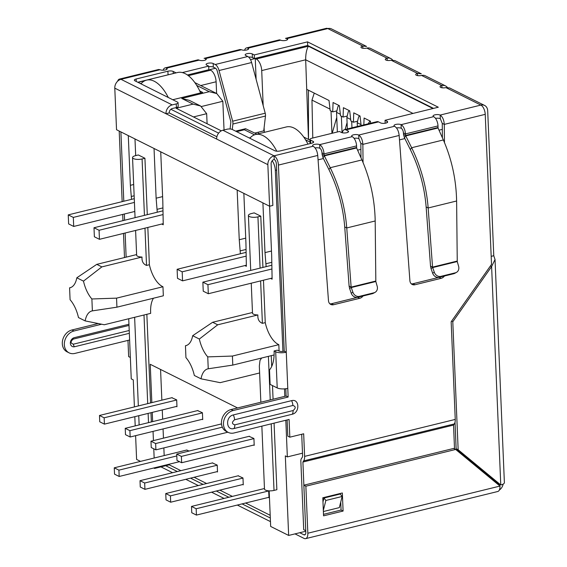 <?xml version="1.0" encoding="UTF-8"?>
<svg xmlns="http://www.w3.org/2000/svg" width="567" height="567" viewBox="0 0 567 567"><rect width="100%" height="100%" fill="white"/><g stroke="black" fill="none" stroke-linecap="round" stroke-linejoin="round"><path stroke-width="0.85" d="M265.469 116.051A4.316 2.105 -103.8 0 0 265.498 115.037A4.316 2.105 -103.8 0 0 265.214 113.209L232.647 121.196A4.316 2.105 76.2 0 1 232.931 123.025A4.316 2.105 76.2 0 1 232.895 124.038L265.469 116.051L263.733 130.878L254.774 133.075M232.647 121.196L219.053 70.528L251.62 62.533L265.214 113.209M232.264 129.467L232.895 124.038M230.096 128.985L230.875 121.813L217.274 71.137A3.841 1.871 76.2 0 0 215.354 68.132L213.327 67.119A3.841 1.283 -2.4 0 0 208.713 66.764M251.62 62.533A7.676 3.742 -103.8 0 0 247.772 56.523L245.745 55.509A3.841 1.283 177.6 0 1 245.164 54.871A3.841 1.283 177.6 0 1 247.921 53.518A3.841 1.283 177.6 0 1 252.258 53.915L254.285 54.928L307.534 41.859L438.298 107.22L385.043 120.289L387.07 121.303A3.841 1.283 177.6 0 1 387.651 121.94A3.841 1.283 177.6 0 1 385.844 123.11A3.841 1.283 177.6 0 1 380.556 122.897L378.529 121.884A7.676 3.742 -103.8 0 0 377.005 121.657L344.438 129.652A7.676 3.742 76.2 0 1 345.962 129.878L347.989 130.892A3.841 1.283 177.6 0 1 348.57 131.53A3.841 1.283 177.6 0 1 346.763 132.699A3.841 1.283 177.6 0 1 341.476 132.487L339.449 131.473L311.765 138.263A3.841 1.283 -2.4 0 0 309.958 139.439A3.841 1.283 -2.4 0 0 310.539 140.077L313.069 141.346A3.841 1.283 177.6 0 1 313.65 141.984A3.841 1.283 177.6 0 1 311.843 143.16L280.091 150.95A3.841 1.283 177.6 0 1 274.804 150.737L232.229 129.453A3.841 1.283 -2.4 0 0 226.942 129.241L222.874 130.24A7.676 6.194 116.6 0 0 216.665 139.064L165.982 113.733A7.676 6.194 -63.4 0 1 172.191 104.902L176.259 103.903A3.841 1.283 -2.4 0 0 178.073 102.733A3.841 1.283 -2.4 0 0 177.492 102.095L134.918 80.812A3.841 1.283 177.6 0 1 134.336 80.174A3.841 1.283 177.6 0 1 136.144 78.997L167.903 71.208A3.841 1.283 177.6 0 1 173.183 71.421L175.72 72.689A3.841 1.283 -2.4 0 0 176.146 72.859M187.415 74.986L208.84 69.727L208.684 66.112L206.657 65.099A3.841 1.283 177.6 0 1 206.083 64.461A3.841 1.283 177.6 0 1 208.833 63.107A3.841 1.283 177.6 0 1 213.171 63.497L215.198 64.51A7.676 3.742 76.2 0 1 219.053 70.528M182.326 72.576L208.684 66.112M168.626 74.702A3.841 1.283 -2.4 0 0 168.052 74.823L137.795 82.25M176.259 103.903L176.415 107.517A3.841 1.283 -2.4 0 0 178.222 106.348L178.073 102.733M216.892 136.753L169.235 112.932L165.982 113.733L114.789 88.147L116.533 129.73L269.594 206.239L272.855 205.438L271.111 163.856A3.841 3.097 -63.4 0 1 274.215 159.44L274.067 155.826A7.676 6.194 116.6 0 0 267.851 164.657L271.685 255.958L272.11 279.184L270.629 278.447M169.235 112.932A3.841 3.097 -63.4 0 1 172.34 108.517L176.415 107.517M163.168 70.216A7.676 3.742 76.2 0 1 165.068 67.905A7.676 3.742 76.2 0 1 166.599 68.132A3.841 1.283 177.6 0 1 167.173 68.77A3.841 1.283 177.6 0 1 165.366 69.939A3.841 1.283 177.6 0 1 160.085 69.727L120.998 79.316A7.676 6.194 116.6 0 0 114.789 88.147M309.958 139.439L310.106 143.054A3.841 1.283 -2.4 0 0 310.397 143.515M433.542 108.389L307.683 45.473L254.434 58.543L252.407 57.529A3.841 1.283 -2.4 0 0 248.594 57.076M254.434 58.543L254.285 54.928M307.683 45.473L307.534 41.859M385.17 123.252L385.043 120.289M342.319 132.777L342.461 132.217A7.676 3.742 76.2 0 1 344.438 129.652M363.043 295.981A5.762 4.649 -63.4 0 1 359.733 298.306L333.58 304.72A5.762 4.649 -63.4 0 1 330.781 304.451A5.762 4.649 -63.4 0 1 328.477 300.687L317.74 155.436C317.237 150.95 315.706 147.881 313.147 146.236A3.841 1.283 177.6 0 1 312.566 145.599A3.841 1.283 177.6 0 1 315.323 144.245A3.841 1.283 177.6 0 1 319.66 144.635A7.676 3.742 76.2 0 1 324.019 153.898L321.992 152.884A3.841 1.871 -103.8 0 0 319.809 148.256A3.841 1.283 -2.4 0 0 315.082 147.923M356.586 145.903L356.622 147.966L361.93 159.929L330.228 167.712L324.133 155.45L324.019 153.898L356.586 145.903A7.676 3.742 -103.8 0 0 352.227 136.647A3.841 1.283 177.6 0 1 351.646 136.009A3.841 1.283 177.6 0 1 354.403 134.655A3.841 1.283 177.6 0 1 358.741 135.052L358.897 138.667A3.841 1.283 -2.4 0 0 354.099 138.348M444.464 276.001A5.762 4.649 -63.4 0 1 441.154 278.326L415.001 284.747A5.762 4.649 -63.4 0 1 412.202 284.471A5.762 4.649 -63.4 0 1 409.898 280.708L399.161 135.463C398.658 130.97 397.127 127.901 394.568 126.257A3.841 1.283 177.6 0 1 393.987 125.619A3.841 1.283 177.6 0 1 396.744 124.272A3.841 1.283 177.6 0 1 401.082 124.662A7.676 3.742 76.2 0 1 405.44 133.918L403.413 132.905A3.841 1.871 -103.8 0 0 401.23 128.277A3.841 1.283 -2.4 0 0 396.503 127.944M438.007 125.931L438.043 127.986L443.351 139.957L411.649 147.732L405.554 135.478L405.44 133.918L438.007 125.931A7.676 3.742 -103.8 0 0 433.649 116.674A3.841 1.283 177.6 0 1 433.068 116.029A3.841 1.283 177.6 0 1 435.825 114.683A3.841 1.283 177.6 0 1 440.162 115.073L440.311 118.687A3.841 1.283 -2.4 0 0 435.52 118.368M491.185 256.348L493.765 255.717L487.691 110.721A7.676 6.194 116.6 0 0 484.608 105.448L449.581 87.942L445.903 87.602A3.841 1.283 177.6 0 1 442.033 87.786A3.841 1.283 177.6 0 1 440.042 86.751A3.841 1.283 177.6 0 1 441.849 85.574A7.676 6.194 -63.4 0 1 445.584 85.943A7.676 6.194 -63.4 0 1 447.37 87.424M445.584 85.943L425.314 75.808A7.676 6.194 116.6 0 0 421.572 75.446A3.841 1.283 177.6 0 1 417.709 75.624A3.841 1.283 177.6 0 1 415.71 74.589A3.841 1.283 177.6 0 1 417.518 73.419L421.309 73.809L394.845 60.577M394.845 60.584L391.166 60.244A3.841 1.283 177.6 0 1 387.296 60.421A3.841 1.283 177.6 0 1 385.298 59.393A3.841 1.283 177.6 0 1 387.112 58.217A7.676 6.194 -63.4 0 1 390.847 58.578A7.676 6.194 -63.4 0 1 392.633 60.059M390.847 58.578L370.57 48.443A7.676 6.194 116.6 0 0 366.835 48.082A3.841 1.283 177.6 0 1 362.972 48.266A3.841 1.283 177.6 0 1 360.973 47.231A3.841 1.283 177.6 0 1 362.781 46.055L362.873 48.252M287.157 39.888L287.1 38.563A3.841 1.283 177.6 0 1 287.682 39.201A3.841 1.283 177.6 0 1 285.867 40.377A3.841 1.283 177.6 0 1 280.587 40.165A7.676 3.742 -103.8 0 0 279.056 39.938L246.489 47.926A7.676 3.742 76.2 0 1 248.02 48.152A3.841 1.283 177.6 0 1 248.594 48.79A3.841 1.283 177.6 0 1 246.787 49.967A3.841 1.283 177.6 0 1 241.507 49.747L240.039 49.513L204.092 58.33L205.679 58.543A3.841 1.283 177.6 0 1 206.26 59.181A3.841 1.283 177.6 0 1 204.446 60.35A3.841 1.283 177.6 0 1 199.166 60.137A7.676 3.742 -103.8 0 0 197.642 59.911L165.068 67.905M205.736 59.861L205.679 58.543L241.507 49.747M244.59 50.236A7.676 3.742 76.2 0 1 246.489 47.926M391.166 60.244L417.518 73.419L417.61 75.609M362.781 46.055L366.573 46.451L331.546 28.938A7.676 6.194 116.6 0 0 327.811 28.577A7.676 3.742 -103.8 0 0 326.287 28.35L285.513 38.35L287.1 38.563L327.811 28.577L362.781 46.055M403.413 132.905L403.527 134.464L405.554 135.478L438.022 127.511M403.527 134.464L404.434 137.746L405.759 135.91L438.043 127.986M456.612 200.994L457.25 261.55L458.611 266.313A5.762 4.99 -119 0 1 456.47 272.38A5.762 4.99 -119 0 1 455.393 272.805L440.864 276.363A5.762 4.99 -119 0 1 434.315 272.273L432.55 267.121L430.523 266.114L426.143 206.962C424.513 186.954 419.24 167.825 410.324 149.575L411.649 147.732C420.976 166.861 426.483 186.94 428.17 207.976L456.612 200.994C456.194 179.675 451.771 159.327 443.351 139.957M410.324 149.575L404.434 137.746M457.236 261.068L432.55 267.121L428.17 207.976L426.143 206.962M430.523 266.114L431.019 268.503L432.699 267.574L457.25 261.55M434.315 272.273L432.635 273.202L431.019 268.503M432.635 273.202A5.762 4.99 61 0 0 439.184 277.298L440.864 276.363M455.393 272.805L453.713 273.733L439.184 277.298M453.713 273.733A5.762 4.99 61 0 0 454.791 273.315L456.47 272.38M321.992 152.884L322.106 154.437L324.133 155.45L356.6 147.484M322.106 154.437L323.013 157.725L324.338 155.882L356.622 147.966M375.191 220.974L375.829 281.523L377.19 286.285A5.762 4.99 -119 0 1 375.049 292.359A5.762 4.99 -119 0 1 373.972 292.778L359.443 296.343A5.762 4.99 -119 0 1 352.894 292.246L351.129 287.1L349.102 286.087L344.722 226.935C343.092 206.927 337.819 187.797 328.903 169.547L330.228 167.712C339.555 186.841 345.062 206.92 346.756 227.948L375.191 220.974C374.773 199.655 370.35 179.307 361.93 159.929M328.903 169.547L323.013 157.725M375.815 281.041L351.129 287.1L346.756 227.948L344.722 226.935M349.102 286.087L349.598 288.475L351.278 287.547L375.829 281.523M352.894 292.246L351.214 293.182L349.598 288.475M351.214 293.182A5.762 4.99 61 0 0 357.763 297.271L359.443 296.343M373.972 292.778L372.292 293.706L357.763 297.271M372.292 293.706A5.762 4.99 61 0 0 373.369 293.288L375.049 292.359M484.608 105.448A7.676 6.194 116.6 0 0 480.873 105.086A7.676 3.742 76.2 0 1 485.232 114.343L491.518 264.399L451.155 321.794L455.244 419.424A7.676 3.742 -103.8 0 1 454.273 423.946L453.543 425.08L302.913 462.041L303.643 460.9A7.676 3.742 -103.8 0 0 304.614 456.378L303.671 433.783L289.829 437.178L289.085 419.46L234.043 432.968A11.9 9.604 116.6 0 1 228.253 432.401L226.226 431.388A11.9 9.604 116.6 0 1 221.449 423.216A11.9 9.604 116.6 0 1 231.074 409.53L286.115 396.028L285.811 388.728M455.017 422.181L456.13 448.745L498.74 483.956L500.767 484.969A7.676 2.566 -2.4 0 0 504.382 482.623L495.034 259.488L491.61 266.575L452.792 321.758L458.157 449.759L500.767 484.969L491.61 266.575L490.412 265.973M451.601 321.163L452.792 321.758M458.157 449.759L456.13 448.745M493.765 255.717L495.026 259.488M160.085 69.727L158.618 69.493L119.474 79.089A7.676 3.742 -103.8 0 0 117.624 81.237M358.897 138.667L360.839 143.352L362.866 144.365L363.05 162.531M394.568 126.257L358.741 135.052C361.144 136.725 362.519 139.829 362.866 144.365L399.161 135.463M172.191 104.902L120.998 79.316A7.676 3.742 -103.8 0 0 119.474 79.089M124.499 257.56L123.493 233.413M122.954 220.641L122.692 214.425M122.16 201.646L119.198 131.062M129.616 339.994L74.901 353.418A11.9 9.604 -63.4 0 1 69.103 352.851A11.9 9.604 -63.4 0 1 64.645 341.256A11.9 9.604 -63.4 0 1 73.958 331L101.684 324.196M69.103 352.851L67.076 351.838A11.9 9.604 -63.4 0 1 62.618 340.243A11.9 9.604 -63.4 0 1 71.931 329.987L98.367 323.495M130.346 357.465L128.652 356.615L127.972 340.391M128.957 324.26L74.242 337.684A4.798 3.877 116.6 0 0 70.485 341.823A4.798 3.877 116.6 0 0 72.285 346.501A4.798 3.877 116.6 0 0 74.617 346.728L129.333 333.304M129.007 325.43L73.207 339.116C70.329 341.525 70.4 343.212 73.419 344.183L129.219 330.49M440.311 118.687L442.26 123.379L444.287 124.386L444.471 142.558M445.903 87.602L480.873 105.086L440.162 115.073C442.565 116.752 443.94 119.857 444.287 124.386L485.232 114.343M222.874 130.24L274.067 155.826A7.676 3.742 76.2 0 1 278.425 165.082L286.264 352.206L284.237 351.193L276.391 164.069A3.841 1.871 76.2 0 0 274.215 159.44M411.266 283.812A5.762 4.649 116.6 0 0 412.974 283.734L439.127 277.313A5.762 4.649 116.6 0 0 439.283 277.27M360.988 157.81L360.839 143.352M329.845 303.784A5.762 4.649 116.6 0 0 331.553 303.706L357.706 297.292A5.762 4.649 116.6 0 0 357.862 297.25M275.697 351.774L277.213 387.934A7.676 2.566 -2.4 0 0 287.781 388.367L286.264 352.206A7.676 2.566 177.6 0 1 275.697 351.774L274.095 350.973L277.348 350.172L278.95 350.98A3.841 1.283 -2.4 0 0 284.237 351.193M274.095 350.973A30.717 14.955 76.2 0 1 269.509 369.925L270.119 384.391L277.213 387.934M287.781 388.367L288.142 397.042L286.115 396.028M288.142 397.042L233.101 410.543A11.9 9.604 116.6 0 0 223.476 424.229A11.9 9.604 116.6 0 0 228.253 432.401M287.122 419.941L287.802 436.165L289.829 437.178M442.409 137.838L442.26 123.379M301.701 434.265L302.587 455.372A3.841 1.871 76.2 0 1 302.098 457.626L301.41 458.583A4.451 2.169 -103.8 0 0 300.85 461.205L303.714 529.67L305.741 530.684L302.913 462.041L453.543 425.08L454.521 448.88M336.805 494.863L336.784 494.332M322.977 501.915L323.963 498.017L340.243 494.02L342.149 496.472L339.328 507.621L323.381 511.533M323.332 510.463L325.862 500.463L342.149 496.472M323.963 498.017L325.862 500.463M291.587 400.642C299.511 398.403 300.106 412.613 292.154 414.264L233.859 428.567C225.935 430.807 225.34 416.596 233.285 414.945L291.587 400.642A5.954 2.899 76.2 0 1 292.877 405.476C295.896 406.44 295.967 408.134 293.089 410.543L234.795 424.846C231.775 423.882 231.705 422.195 234.582 419.778L292.877 405.476M503.127 484.112A7.676 6.194 -63.4 0 1 499.343 490.044M499.818 484.494A3.841 3.097 -63.4 0 1 499.35 485.543M294.996 533.88L304.082 538.423A7.676 3.742 -103.8 0 0 305.613 538.65A7.676 3.742 -103.8 0 0 307.838 533.221L305.868 486.21L303.841 485.196L305.811 532.207A3.841 1.871 76.2 0 1 304.699 534.922A3.841 1.871 76.2 0 1 303.933 534.809L299.752 532.718M270.31 518.004L242.066 503.886M228.827 497.266L216.318 491.015M203.078 484.395L190.576 478.144M177.329 471.524L165.692 465.705M270.459 521.619L237.318 505.048M224.078 498.436L211.569 492.184M198.33 485.565L185.82 479.313M172.581 472.694L160.943 466.875M305.613 538.65L497.762 491.504A7.676 3.742 -103.8 0 0 499.988 486.075L455.677 449.454L305.868 486.21M323.559 515.842L322.8 497.769L342.34 492.971L343.099 511.051L323.559 515.842M338.768 494.381L338.747 493.85M323.495 514.347L341.072 510.038L340.739 502.043M340.413 494.233L340.377 493.453M303.841 485.196L453.65 448.44L455.677 449.454M343.099 511.051L341.072 510.038M261.855 426.143L264.484 489.03A6.237 2.084 -2.4 0 0 265.427 490.072A6.237 2.084 -2.4 0 0 274.017 490.42L276.866 489.718L274.074 423.145M261.635 358.018L259.998 360.463L259.332 366.069L260.848 402.23M252.471 312.502L212.639 322.276L192.674 335.707A24.955 12.148 76.2 0 1 185.912 345.643A24.955 12.148 76.2 0 1 185.444 345.742L186.812 345.346M162.963 286.753L116.554 298.143L91.882 298.972L92.378 310.872L116.93 307.179L163.339 295.797L162.963 286.753A24.955 12.148 -103.8 0 1 162.445 286.512A24.955 12.148 -103.8 0 1 149.383 264.725L147.824 227.445M263.471 280.197L265.25 322.644A24.955 12.148 -103.8 0 0 278.305 344.424A24.955 12.148 -103.8 0 0 278.822 344.665L232.413 356.055L207.742 356.884A24.955 12.148 76.2 0 1 199.343 339.045L192.674 335.707M136.612 254.583L96.78 264.357L76.814 277.795A24.955 12.148 76.2 0 1 70.053 287.731A24.955 12.148 76.2 0 1 69.585 287.823L70.953 287.434M269.169 490.845L270.665 526.445L288.653 535.439L305.769 531.244M153.735 467.995L154.6 468.427L169.235 464.841M135.612 435.662L136.604 459.44L140.496 461.382M497.018 482.538L497.068 483.658M288.653 535.439L285.321 455.889L287.349 456.903L285.811 420.26M134.981 138.95L135.683 155.613M131.509 199.35L130.375 185.324L128.291 135.605M120.891 131.905L123.797 201.242M124.336 214.021L124.598 220.237M125.13 233.016L126.143 257.156M128.723 318.746L131.246 378.876L133.273 379.89L134.407 406.9M134.811 416.667L135.201 425.895M154.6 468.427L154.571 467.789M154.16 458.023L153.777 448.802M153.43 440.609L153.047 431.381M152.636 421.614L152.254 412.393M151.843 402.627L150.234 364.29L237.559 407.942M284.811 396.347L284.499 388.863M282.926 351.412L275.335 170.341A9.596 4.671 76.2 0 0 272.153 160.801M266.129 266.639L264.995 252.613L262.911 202.894M243.853 193.368L245.936 243.087L246.362 266.313L244.887 265.576M240.38 253.768L239.246 239.742L237.162 190.023M218.614 133.139L170.88 109.282M160.73 151.821L162.814 201.54L163.239 224.766L161.765 224.029M157.257 212.221L156.123 198.195L154.04 148.476M279.092 351.044L278.822 344.665M271.246 355.658L271.699 366.445M272.5 385.581L273.074 399.232M250.713 270.424L248.41 215.488A6.237 2.084 -2.4 0 1 251.344 213.575L254.193 212.88L260.785 216.169L262.932 267.426M153.473 298.214A24.955 12.148 -103.8 0 0 150.68 313.36L104.271 324.749L85.149 320.901A24.955 12.148 76.2 0 1 91.911 310.964A24.955 12.148 76.2 0 1 92.378 310.872M146.846 314.302L150.567 402.939M150.971 412.705L151.361 421.926M135.066 217.664L132.543 157.569A6.237 2.084 -2.4 0 1 135.485 155.663L138.334 154.961L144.925 158.257L147.285 214.666M258.403 133.805L258.339 132.203M256.121 79.323L255.249 58.5L250.522 59.655M215.545 68.238L209.655 69.684L210.669 70.195A9.596 4.671 -103.8 0 1 216.112 81.768L216.608 93.484M287.349 456.903L302.495 453.189M140.333 83.519L141.509 83.229M199.733 90.94L202.66 92.4L172.772 99.735M249.204 137.937L250.38 137.646M221.3 130.842L176.146 108.276L193.085 104.115L200.619 106.001L206.672 113.691L207.097 123.741M255.249 58.5L256.263 59.003A9.596 4.671 76.2 0 1 261.713 70.577L263.18 105.625M162.609 196.607L156.123 198.195M162.75 207.947L157.137 209.322M245.731 238.154L239.246 239.742M245.872 249.494L240.259 250.869M271.473 251.025L264.995 252.613M271.621 262.365L266.001 263.74M133.677 184.516L130.375 185.324M134.145 195.778L131.388 196.451M260.785 216.169L257.935 216.87L260.083 268.12M199.343 339.045L217.707 324.806L257.886 314.947C257.553 319.193 259.062 321.985 262.401 323.339L265.25 322.644M248.41 215.488A6.237 2.084 -2.4 0 0 251.649 217.161A6.237 2.084 -2.4 0 0 257.935 216.87M185.444 345.742L185.941 357.635A24.955 12.148 76.2 0 1 194.339 375.482L201.016 378.813A24.955 12.148 76.2 0 1 207.77 368.876A24.955 12.148 76.2 0 1 208.245 368.784L207.742 356.884M144.925 158.257L142.076 158.958L144.436 215.368M91.882 298.972A24.955 12.148 76.2 0 1 83.484 281.126L101.847 266.894L142.026 257.035C141.693 261.281 143.196 264.073 146.534 265.427L149.383 264.725M132.543 157.569A6.237 2.084 -2.4 0 0 135.789 159.249A6.237 2.084 -2.4 0 0 142.076 158.958M264.102 127.681L264.3 132.359M254.505 134.818L244.377 129.758L245.575 128.709L256.95 134.159M256.263 59.003L308.37 46.218C306.541 49.527 305.648 54.049 305.677 59.79L308.476 139.411M193.085 104.115L181.731 98.445L209.251 91.691L216.785 93.576L222.838 101.266L224.043 129.949M181.731 98.445L189.265 100.331L200.619 106.001M257.886 314.947A6.237 2.084 177.6 0 1 252.499 313.112L251.245 283.202M259.622 372.973L220.131 382.661L201.016 378.813M116.93 307.179L116.554 298.143M83.484 281.126L76.814 277.795M69.585 287.823L70.081 299.723A24.955 12.148 76.2 0 1 78.48 317.57L85.149 320.901M142.026 257.035A6.237 2.084 177.6 0 1 136.64 255.2L135.598 230.443M308.512 139.425L308.441 90.203L329.016 100.487L330.185 110.629L332.723 111.897L336.571 110.948M361.136 125.555L360.038 115.994L353.751 112.847L353.404 122.231L350.867 120.969L349.697 110.82L343.411 107.68L343.063 117.064L340.526 115.796L339.357 105.653L333.07 102.514L332.723 111.897M370.612 123.23L370.379 121.161L364.092 118.021L363.837 124.889M308.441 90.203L306.924 89.444M208.245 368.784L232.796 365.091L274.102 354.956M212.639 322.276L217.707 324.806M232.796 365.091L232.413 356.055M96.78 264.357L101.847 266.894M346.912 116.122L343.063 117.064M357.253 121.288L353.404 122.231M168.371 464.408L180.88 470.66M194.12 477.272L206.629 483.523M219.868 490.143L232.371 496.394M245.617 503.014L270.197 515.304M160.567 369.457L161.857 400.167M162.268 409.934L162.651 419.155M163.062 428.921L163.452 438.149M163.856 447.916L164.182 455.57M253.64 445.074L254.207 445.357L253.924 438.489L249.069 436.328M268.418 497.422L269.006 497.72L268.659 490.816M263.868 488.669L264.477 488.726M238.119 475.798L242.974 477.974L243.264 484.849L242.669 484.551M186.628 450.063L189.095 451.041M176.401 406.468L176.968 406.752L176.684 399.884L171.829 397.722M202.15 419.332L202.717 419.623L202.426 412.748L197.571 410.586M216.92 471.68L217.515 471.978L217.225 465.11L212.37 462.927M314.26 93.108L311.97 100.09L312.778 138.015M349.322 110.636L348.273 111.713L346.876 117.539L347.351 128.936M342.05 132.706L341.362 116.214M338.981 105.469L337.932 106.546L336.536 112.365L337.358 131.991M331.95 133.316L331.022 111.047M359.662 115.803L358.613 116.88L357.21 122.706L357.373 126.476M351.965 127.802L351.696 121.381M370.003 120.969L368.167 123.826M238.452 475.72L165.755 493.552L170.419 495.884L242.981 478.08M170.419 495.884L170.681 502.213L166.018 499.881L165.755 493.552M243.243 484.409L170.681 502.213M197.933 410.501L125.229 428.34L125.491 434.669L130.155 437.001L202.702 419.197M130.155 437.001L129.893 430.672L202.433 412.875M125.229 428.34L129.893 430.672M172.184 397.63L99.48 415.469L99.749 421.798L104.413 424.13L176.954 406.333M104.413 424.13L104.144 417.801L176.684 400.004M99.48 415.469L104.144 417.801M332.198 133.252L336.628 117.865M249.423 436.243L176.72 454.082L181.383 456.407L253.931 438.61M181.383 456.407L181.653 462.736L176.989 460.404L176.72 454.082M254.193 444.939L181.653 462.736M212.71 462.849L140.006 480.688L144.67 483.013L217.232 465.209M144.67 483.013L144.932 489.342L140.269 487.01L140.006 480.688M217.494 471.538L144.932 489.342M264.201 488.584L191.497 506.423L196.161 508.755L268.723 490.951M196.161 508.755L196.43 515.084L191.766 512.752L191.497 506.423M268.992 497.28L196.43 515.084M221.499 423.903L150.978 441.211L155.642 443.543L222.335 427.178M155.642 443.543L155.904 449.865L151.24 447.54L150.978 441.211M227.87 432.21L155.904 449.865M186.961 449.978L114.258 467.818L118.921 470.149L176.805 455.946M118.921 470.149L119.183 476.471L114.527 474.147L114.258 467.818M179.519 461.673L119.183 476.471M347.096 122.833A15.359 12.396 116.6 0 0 346.969 123.032L345.112 129.482M140.977 83.838A38.393 18.697 76.2 0 1 146.598 80.11A38.393 18.697 76.2 0 1 154.231 81.237A38.393 18.697 76.2 0 1 168.279 97.489M200.633 92.896A38.393 18.697 -103.8 0 0 185.175 73.646A38.393 18.697 -103.8 0 0 177.542 72.519L146.598 80.11M134.429 202.412L73.32 217.409L73.696 226.446L134.804 211.456M73.696 226.446L68.628 223.915L68.246 214.872L134.266 198.677M162.821 214.631L99.062 230.273L99.445 239.317L94.377 236.779L93.994 227.743L162.722 210.881M99.445 239.317L163.197 223.674M73.32 217.409L68.246 214.872M93.994 227.743L99.062 230.273M307.98 144.103A38.393 18.697 -103.8 0 0 294.039 128.064A38.393 18.697 -103.8 0 0 286.406 126.937L255.469 134.528A38.393 18.697 76.2 0 1 263.102 135.655A38.393 18.697 76.2 0 1 276.781 151.191M249.841 138.256A38.393 18.697 76.2 0 1 255.469 134.528M245.936 256.185L182.184 271.827L182.56 280.863L246.319 265.221M182.56 280.863L177.492 278.333L177.117 269.29L245.844 252.428M271.685 269.049L207.933 284.691L208.309 293.734L203.241 291.197L202.866 282.16L271.593 265.299M208.309 293.734L272.061 278.092M182.184 271.827L177.117 269.29M202.866 282.16L207.933 284.691M215.198 64.51L247.772 56.523M213.327 67.119L213.171 63.497M173.275 73.561L173.183 71.421M168.052 74.823L167.903 71.208M136.25 81.478L136.144 78.997M216.665 139.064L267.851 164.657M313.126 142.664L313.069 141.346M310.681 143.444L310.539 140.077M252.407 57.529L252.258 53.915M387.126 122.621L387.07 121.303M378.529 121.884L345.962 129.878M347.989 130.892L348.046 132.21M274.067 155.826L313.147 146.236M319.809 148.256L319.66 144.635L352.227 136.647M401.23 128.277L401.082 124.662L433.649 116.674M441.941 87.772L441.849 85.574L421.572 75.446M387.204 60.407L387.112 58.217L366.835 48.082M280.587 40.165L248.02 48.152L248.077 49.478M199.166 60.137L166.599 68.132L166.655 69.45M71.931 329.987L73.958 331M73.405 337.989A2.112 1.028 -103.8 0 0 73.207 339.116M74.617 346.728A2.112 1.028 76.2 0 1 73.419 344.183M278.425 165.082L317.74 155.436M415.001 284.747L412.974 283.734M357.706 297.292L359.733 298.306M331.553 303.706L333.58 304.72M233.101 410.543L231.074 409.53M439.127 277.313L441.154 278.326M304.614 456.378L455.244 419.424M233.285 414.945A5.954 2.899 76.2 0 1 234.582 419.778M234.795 424.846A5.954 2.899 76.2 0 1 233.859 428.567M292.154 414.264A5.954 2.899 -103.8 0 0 293.089 410.543M303.643 460.9L454.273 423.946M305.322 534.468L303.933 534.809M499.988 486.075L307.838 533.221M442.317 129.375L439.014 130.183M404.845 138.568L399.487 139.886M360.903 149.355L357.593 150.163M323.424 158.547L318.066 159.859M276.646 170.022L275.335 170.341M145.124 80.606L138.008 82.357M244.377 129.758L236.63 131.657M209.251 91.691L196.728 85.433M188.35 75.666L210.669 70.195M308.37 46.218L433.011 108.517M310.071 142.083L305.599 139.851M260.622 280.899L262.401 323.339M268.397 356.36L270.225 399.926M271.224 423.84L274.017 490.42M144.975 228.147L146.534 265.427M143.997 314.997L147.711 403.633M148.122 413.4L148.511 422.628M261.713 70.577L305.677 59.79L412.989 113.428M200.711 85.546L216.112 81.768M201.526 106.497L222.838 101.266M193.467 116.93L206.672 113.691M340.349 114.279L336.536 112.365M330.015 109.112L311.97 100.09M361.03 124.612L357.21 122.706M350.69 119.446L346.876 117.539M139.135 424.924L138.752 415.703M138.341 405.937L134.627 317.3M497.068 482.581L497.117 483.701M235.624 131.154L245.575 128.709M309.986 140.162L303.721 137.03M216.785 93.576L194.85 82.612"/></g></svg>

